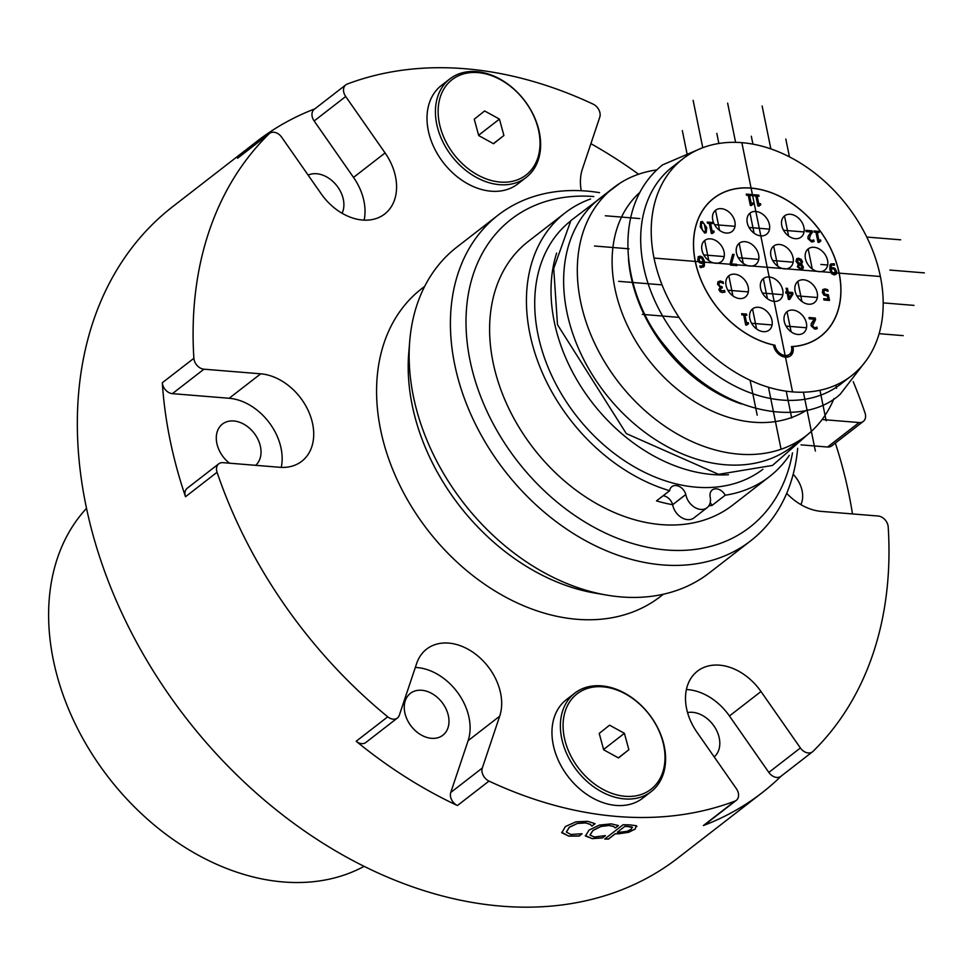 <?xml version="1.0" encoding="UTF-8"?>
<svg xmlns="http://www.w3.org/2000/svg" width="973" height="973" viewBox="0 0 973 973"><rect width="100%" height="100%" fill="white"/><g stroke="black" fill="none" stroke-linecap="round" stroke-linejoin="round"><path stroke-width="1.46" d="M314.851 108.854A412.151 302.895 52.2 0 0 256.969 141.328L172.817 206.556A412.151 302.895 52.2 0 0 185.928 717.879A412.151 302.895 52.2 0 0 677.84 858.052L761.993 792.813A412.151 302.895 52.2 0 0 781.173 776.101M581.234 190.708A51.52 37.862 -127.8 0 1 582.401 169.022L599.769 117.198A9.815 7.212 -127.8 0 0 593.104 104.123A412.151 302.895 52.2 0 0 464.972 68.73A412.151 302.895 52.2 0 0 347.179 84.092A9.815 7.212 -127.8 0 0 345.78 84.87A9.815 7.212 -127.8 0 0 345.695 96.509L385.089 152.943A51.52 37.862 -127.8 0 1 384.651 214.036A51.52 37.862 -127.8 0 1 321.09 193.688L281.696 137.254A9.815 7.212 -127.8 0 0 269.582 133.386L238.032 157.845A9.815 7.212 -127.8 0 0 237.57 158.246L269.12 133.787A412.151 302.895 52.2 0 0 193.882 358.283L162.321 382.742A412.151 302.895 52.2 0 0 185.515 496.729A9.815 7.212 -127.8 0 1 187.205 488.264L218.767 463.805A9.815 7.212 -127.8 0 1 222.975 462.661L279.725 467.283A51.52 37.862 -127.8 0 0 301.788 461.263A51.52 37.862 -127.8 0 0 308.052 410.229A51.52 37.862 -127.8 0 0 260.715 373.814L229.154 398.273L172.391 393.651A9.815 7.212 -127.8 0 1 162.321 382.742M638.58 174.228A412.151 302.895 52.2 0 0 590.891 143.676M822.1 419.533L859.11 422.55A9.815 7.212 -127.8 0 0 863.319 421.406A9.815 7.212 -127.8 0 0 865.009 412.941A412.151 302.895 52.2 0 0 853.212 381.659M852.482 513.926A412.151 302.895 52.2 0 0 835.345 443.08M488.981 781.088A9.815 7.212 -127.8 0 1 482.316 768.013L499.684 716.201A51.52 37.862 -127.8 0 0 480.2 658.04A51.52 37.862 -127.8 0 0 426.612 649.113A51.52 37.862 -127.8 0 0 416.663 663.477L399.295 715.289A9.815 7.212 -127.8 0 1 397.398 718.025L365.848 742.484A9.815 7.212 -127.8 0 1 356.179 741.256A412.151 302.895 52.2 0 0 457.432 805.547L488.981 781.088A412.151 302.895 52.2 0 0 734.907 801.12L703.345 825.578A9.815 7.212 -127.8 0 0 704.744 824.8L736.306 800.341A9.815 7.212 -127.8 0 0 736.379 788.702L696.996 732.268A51.52 37.862 -127.8 0 1 697.434 671.175A51.52 37.862 -127.8 0 1 760.995 691.523L800.39 747.957A9.815 7.212 -127.8 0 0 812.491 751.825A9.815 7.212 -127.8 0 0 812.954 751.424A412.151 302.895 52.2 0 0 888.203 526.928A9.815 7.212 -127.8 0 0 878.133 516.018L821.37 511.397A51.52 37.862 -127.8 0 1 786.683 493.36M703.345 825.578A412.151 302.895 52.2 0 0 761.993 792.813M185.515 496.729L217.064 472.27A412.151 302.895 52.2 0 0 387.741 716.797L356.179 741.256M256.969 141.328A412.151 302.895 52.2 0 0 237.57 158.246M605.303 835.649L602.482 837.826L592.143 838.556L585.466 835.989L588.993 830.115L599.55 825.055L611.299 823.876L618.439 825.566L615.483 827.853A412.151 302.895 -127.8 0 1 615.179 827.841L613.549 826.491L609.183 825.493L601.034 826.454L592.934 830.528L589.991 835.089L594.321 837.011L605.157 835.637A412.151 302.895 52.2 0 0 605.425 835.649L602.506 837.911L592.156 838.641L585.32 835.539M581.951 833.764L579.13 835.953L568.646 836.014L561.835 832.766L565.301 826.612L575.919 821.82L587.801 821.334L595.075 823.693L592.119 825.98A412.151 302.895 -127.8 0 1 591.815 825.955L590.149 824.362L585.685 822.951L577.439 823.438L569.302 827.33L566.408 832.085L570.835 834.469L581.793 833.752A412.151 302.895 52.2 0 0 582.061 833.776L579.142 836.05L568.67 836.111L561.676 832.268M636.281 825.736L635.174 829.069L628.667 832.304L618.451 833.825A412.151 302.895 -127.8 0 1 615.301 833.788L608.441 839.103A412.151 302.895 -127.8 0 1 604.72 839.018L623.134 824.739A412.151 302.895 52.2 0 0 630.151 824.885L636.281 825.736L636.938 826.551M618.354 825.53L615.459 827.768A412.053 302.822 -127.8 0 1 615.167 827.755L613.537 826.405L609.159 825.396L601.01 826.357L592.922 830.431L589.979 834.992M595.002 823.657L592.107 825.895A412.053 302.822 -127.8 0 1 591.803 825.858L590.125 824.277L585.673 822.866L577.415 823.353L569.29 827.232L566.383 832M636.257 825.651L635.162 828.984L628.643 832.207L618.427 833.739A412.053 302.822 -127.8 0 1 615.289 833.703L608.417 839.018A412.053 302.822 -127.8 0 1 604.829 838.933M632.474 827.549L627.804 826.515A412.151 302.895 -127.8 0 1 624.727 826.478L617.393 832.17A412.151 302.895 52.2 0 0 619.923 832.207L626.965 831.356L631.258 829.215L632.049 826.977L627.792 826.43A412.053 302.822 -127.8 0 1 624.715 826.393M624.727 826.478L617.393 832.17M814.17 232.109L813.939 230.978L818.865 231.379L819.096 232.511L817.271 232.365L818.78 239.82L820.616 239.978L820.823 240.988L819.047 242.374L818.001 242.289L815.958 232.255L814.17 232.109M819.266 241.255L818.998 242.362M819.327 241.219L819.047 242.374M820.616 239.978L820.762 240.988M818.78 239.82L820.567 240.015M817.271 232.365L818.731 239.869M813.951 231.027L818.816 231.416L819.035 232.511M754.087 195.853L753.856 194.722L758.782 195.123L759.013 196.254L757.176 196.108L758.697 203.564L760.533 203.71L760.74 204.731L758.964 206.106L757.918 206.021L755.875 195.999L754.087 195.853M758.964 206.106L759.232 204.95L758.904 206.106M760.533 203.71L760.679 204.719M758.697 203.564L760.485 203.746M757.176 196.108L758.648 203.6M753.868 194.758L758.733 195.159L758.952 196.254M701.618 227.098L702.676 230.528L704.403 231.805L705.668 230.759L704.306 224.009L702.542 222.695L701.29 223.741L701.618 227.098M702.542 222.695L701.241 223.778L702.494 222.732L701.241 223.778L701.569 227.147L702.628 230.577L704.343 231.854L705.62 230.796L704.343 231.854M704.403 231.805L705.668 230.759M704.647 233.046L700.244 226.989L700.73 221.82L702.287 221.455L706.653 227.548L706.203 232.693L704.647 233.046M700.706 221.844L702.238 221.491L706.702 227.512L706.228 232.681M730.528 265.106L730.188 263.44L732.633 254.33L734.08 254.452L731.453 263.902L736.67 264.315L736.938 265.629L730.528 265.106M736.67 264.315L736.877 265.629M731.453 263.902L736.622 264.364M734.08 254.452L731.404 263.938M732.62 254.379L734.019 254.488M822.708 289.784L824.958 288.896L827.731 289.735L828.059 291.316L825.201 290.185L823.876 290.745L823.73 292.508L824.63 294.162L828.339 294.697L829.495 300.438L823.961 299.988L823.693 298.675L827.938 299.027L827.33 296.06L823.936 295.16L822.355 292.387L823.109 289.358M827.938 299.027L823.705 298.723M828.339 294.697L829.434 300.438M824.63 294.162L828.278 294.746M825.201 290.185L823.827 290.781L824.581 294.199M825.153 290.222L823.827 290.781L825.153 290.222M827.731 289.735L827.999 291.316M822.647 289.82L824.909 288.932L827.682 289.784M789.346 297.702L791.864 293.627L788.41 293.396L789.298 297.738L788.458 293.347M785.953 293.153L785.71 291.949L786.914 292.046L786.135 288.227L787.437 288.336L788.215 292.155L792.679 292.52L792.995 294.089L789.65 299.453L788.398 299.356L787.157 293.25L785.953 293.153M792.995 294.089L789.614 299.453M792.679 292.52L792.946 294.126M788.215 292.155L792.63 292.557M787.437 288.336L788.166 292.192M786.148 288.276L787.388 288.373M786.914 292.046L785.722 291.997M815.569 319.606L812.479 325.882L814.596 327.877L816.882 327.11L817.211 328.704L814.754 329.154L811.117 325.858L811.19 323.668L814.243 319.205L809.281 318.803L809.013 317.514L815.252 318.025L815.569 319.606L813.623 322.124L812.431 325.931L814.535 327.913L816.834 327.159L817.15 328.728M815.252 318.025L815.52 319.643M809.025 317.563L815.192 318.062M741.876 314.838L741.645 313.695L746.583 314.097L746.814 315.24L744.977 315.082L746.498 322.55L748.322 322.695L748.529 323.717L746.765 325.091L745.719 325.006L743.676 314.984L741.876 314.838M746.984 323.985L746.705 325.091M747.033 323.936L746.765 325.091M748.322 322.695L748.468 323.705M746.498 322.55L748.273 322.732M744.977 315.082L746.437 322.586M746.583 314.097L746.753 315.228M741.657 313.744L746.522 314.145M720.531 288.203L720.92 290.878L724.557 290.55L724.873 292.119M724.52 290.501L723.657 291.049L724.605 290.513L724.934 292.082L722.428 292.557L720.178 291.754L718.852 289.626L720.19 287.181L717.563 284.238L717.94 281.805L720.227 280.978L723.121 281.89L723.45 283.459L720.567 282.267L719.169 282.766L718.962 284.457L719.898 286.123L722.075 286.682L722.319 287.923L720.567 288.178L720.981 290.83L724.399 290.599M722.075 286.682L722.258 287.911M720.567 282.267L719.108 282.815L718.913 284.493L719.838 286.159L722.015 286.731M720.519 282.316L719.108 282.815L720.519 282.316M723.121 281.89L723.389 283.459M717.892 281.842L720.178 281.015L723.073 281.927M832.547 272.975L834.858 273.486L832.499 273.012L831.185 270.02L832.499 273.012M833.897 273.754L835.248 271.297L834.165 269.302L832.803 268.816L831.064 269.314L831.185 270.02M831.064 269.314L831.234 269.983M834.943 268.414L836.61 271.345L836.233 274.07L834.189 274.921L831.733 273.741L829.799 269.533L829.969 264.948L830.747 263.975L834.202 263.707L834.493 265.13L831.611 265.082L830.906 268.207L832.852 267.599L834.943 268.414L836.561 271.394L835.819 274.495M830.942 268.183L832.803 267.636L834.883 268.463M831.574 265.106L830.857 268.244M834.202 263.707L834.433 265.13M830.723 263.999L834.141 263.744M799.186 264.692L798.578 266.882L800.657 268.767L802.056 267.21L800.755 265.507L799.186 264.692L798.638 266.833L800.706 268.73L801.679 268.512M800.657 268.767L801.655 268.536M798.894 263.257L800.511 264.072L797.264 261.287L798.833 263.306M800.475 264.109L801.18 261.786L798.772 259.305L797.69 259.572M798.772 259.305L797.313 261.251M798.711 259.341L797.264 261.287M796.717 258.672L798.505 258.234L801.12 259.39L802.47 261.834L801.351 264.607L803.321 267.186L802.664 269.424L800.925 269.825L797.313 266.748L798.322 264.255L795.95 261.287L796.741 258.648L798.553 258.198L801.18 259.353L802.53 261.786L801.351 264.607M801.776 264.279L803.37 267.149L802.689 269.399M700.171 261.737L703.224 261.761L700.122 261.773L699.04 259.779L700.122 261.773M703.224 261.761L701.776 258.064L699.441 257.577M700.39 257.334L699.088 259.742M700.341 257.371L699.04 259.779M699.903 265.909L702.701 265.957L703.443 262.832L701.497 263.44L699.405 262.625L697.726 259.694L698.529 256.531M698.103 256.981L700.159 256.118L702.591 257.31L704.488 261.555L704.33 266.115L701.314 267.587L700.146 267.344L699.855 265.909L702.676 265.97M702.591 257.31L704.537 261.506L703.625 267.028M698.055 257.018L700.098 256.154L702.53 257.346M707.493 223.231L707.262 222.087L712.187 222.489L712.418 223.632L710.594 223.486L712.102 230.942L713.939 231.088L714.146 232.109L712.37 233.484L711.324 233.398L709.293 223.376L707.493 223.231M712.37 233.484L712.65 232.328L712.321 233.484M713.939 231.088L714.085 232.097M712.102 230.942L713.89 231.124M710.594 223.486L712.054 230.978M712.187 222.489L712.358 223.62M707.274 222.136L712.139 222.537M746.498 195.232L746.267 194.101L751.205 194.503L751.436 195.634L749.599 195.488L751.12 202.943L752.944 203.089L753.151 204.111L751.387 205.498L750.329 205.412L748.298 195.378L746.498 195.232M751.606 204.379L751.326 205.485M751.655 204.342L751.387 205.498M751.12 202.943L752.895 203.138L753.09 204.111M749.599 195.488L751.059 202.98M751.205 194.503L751.375 195.634M746.279 194.138L751.144 194.539M812.406 232.401L810.509 234.882L809.317 238.689L811.421 240.684L813.72 239.917L814.048 241.499L811.591 241.961L807.955 238.653L808.028 236.475L811.068 232.012L806.106 231.61L805.851 230.321L812.078 230.832L812.406 232.401L810.448 234.919L809.256 238.726L811.373 240.72L813.671 239.954L813.987 241.535M812.078 230.832L812.346 232.45M805.863 230.37L812.029 230.869M758.405 307.273A13.44 9.876 -127.8 0 1 770.762 316.784A13.44 9.876 -127.8 0 1 769.132 330.102A13.44 9.876 -127.8 0 1 753.078 325.529A13.44 9.876 -127.8 0 1 752.652 308.842A13.44 9.876 -127.8 0 1 758.405 307.273M769.181 276.989A13.44 9.876 -127.8 0 1 781.538 286.488A13.44 9.876 -127.8 0 1 779.896 299.806A13.44 9.876 -127.8 0 1 763.854 295.233A13.44 9.876 -127.8 0 1 763.428 278.558A13.44 9.876 -127.8 0 1 769.181 276.989M814.024 247.288A13.44 9.876 -127.8 0 1 826.369 256.787A13.44 9.876 -127.8 0 1 824.739 270.105A13.44 9.876 -127.8 0 1 808.697 265.532A13.44 9.876 -127.8 0 1 808.259 248.857A13.44 9.876 -127.8 0 1 814.024 247.288M745.063 241.669A13.44 9.876 -127.8 0 1 757.42 251.168A13.44 9.876 -127.8 0 1 755.778 264.498A13.44 9.876 -127.8 0 1 739.735 259.925A13.44 9.876 -127.8 0 1 739.31 243.238A13.44 9.876 -127.8 0 1 745.063 241.669M790.368 214.279A13.44 9.876 -127.8 0 1 802.725 223.79A13.44 9.876 -127.8 0 1 801.095 237.108A13.44 9.876 -127.8 0 1 785.041 232.535A13.44 9.876 -127.8 0 1 784.615 215.848A13.44 9.876 -127.8 0 1 790.368 214.279M721.334 208.66A13.44 9.876 -127.8 0 1 733.691 218.159A13.44 9.876 -127.8 0 1 732.049 231.477A13.44 9.876 -127.8 0 1 716.006 226.904A13.44 9.876 -127.8 0 1 715.581 210.229A13.44 9.876 -127.8 0 1 721.334 208.66M755.851 211.469A13.44 9.876 -127.8 0 1 768.208 220.98A13.44 9.876 -127.8 0 1 766.566 234.298A13.44 9.876 -127.8 0 1 750.524 229.725A13.44 9.876 -127.8 0 1 750.098 213.038A13.44 9.876 -127.8 0 1 755.851 211.469M710.545 238.859A13.44 9.876 -127.8 0 1 722.89 248.358A13.44 9.876 -127.8 0 1 721.261 261.676A13.44 9.876 -127.8 0 1 705.218 257.103A13.44 9.876 -127.8 0 1 704.793 240.428A13.44 9.876 -127.8 0 1 710.545 238.859M779.507 244.478A13.44 9.876 -127.8 0 1 791.852 253.977A13.44 9.876 -127.8 0 1 790.222 267.295A13.44 9.876 -127.8 0 1 774.167 262.722A13.44 9.876 -127.8 0 1 773.742 246.047A13.44 9.876 -127.8 0 1 779.507 244.478M734.664 274.179A13.44 9.876 -127.8 0 1 747.009 283.678A13.44 9.876 -127.8 0 1 745.379 296.996A13.44 9.876 -127.8 0 1 729.336 292.423A13.44 9.876 -127.8 0 1 728.911 275.748A13.44 9.876 -127.8 0 1 734.664 274.179M803.698 279.798A13.44 9.876 -127.8 0 1 816.055 289.309A13.44 9.876 -127.8 0 1 814.413 302.627A13.44 9.876 -127.8 0 1 798.371 298.054A13.44 9.876 -127.8 0 1 797.945 281.367A13.44 9.876 -127.8 0 1 803.698 279.798M792.849 310.083A13.44 9.876 -127.8 0 1 805.206 319.582A13.44 9.876 -127.8 0 1 803.564 332.9A13.44 9.876 -127.8 0 1 787.522 328.327A13.44 9.876 -127.8 0 1 787.096 311.652A13.44 9.876 -127.8 0 1 792.849 310.083M774.97 345.233A10.01 7.358 52.2 0 0 780.832 353.977A10.01 7.358 52.2 0 0 789.444 354.33A10.01 7.358 52.2 0 0 791.438 346.57A87.242 64.109 52.2 0 0 820.653 336.232A87.242 64.109 52.2 0 0 817.879 228.01A87.242 64.109 52.2 0 0 713.756 198.334A87.242 64.109 52.2 0 0 701.18 280.285A87.242 64.109 52.2 0 0 774.97 345.233L773.912 346.047A10.01 7.358 52.2 0 0 779.774 354.792A10.01 7.358 52.2 0 0 788.385 355.145L789.444 354.33M817.332 338.701A87.242 64.109 52.2 0 0 819.607 337.047L820.653 336.232M713.756 198.334L712.71 199.149A87.242 64.109 52.2 0 0 710.533 200.937M792.861 346.583A11.773 8.66 -127.8 0 1 790.538 355.814A11.773 8.66 -127.8 0 1 780.358 355.364A11.773 8.66 -127.8 0 1 773.499 345.001A87.339 64.182 -127.8 0 1 700.779 279.519A87.339 64.182 -127.8 0 1 713.695 198.261A87.339 64.182 -127.8 0 1 817.94 227.962A87.339 64.182 -127.8 0 1 820.713 336.317A87.339 64.182 -127.8 0 1 792.861 346.583L791.803 347.397A11.773 8.66 -127.8 0 1 789.991 356.203M713.173 198.674A87.339 64.182 -127.8 0 1 716.031 196.68M822.83 334.444A87.339 64.182 -127.8 0 1 820.19 336.719M741.852 142.666A137.388 100.961 52.2 0 0 683.034 158.708A137.388 100.961 52.2 0 0 687.412 329.142A137.388 100.961 52.2 0 0 851.375 375.87A137.388 100.961 52.2 0 0 868.074 239.772A137.388 100.961 52.2 0 0 741.852 142.666L792.557 391.912M628.862 749.721L618.5 757.955L603.674 749.794L599.222 733.411L609.585 725.177L624.411 733.326L628.862 749.721L618.341 757.87M624.411 733.326L603.588 749.478M478.704 135.575L474.252 119.193L484.627 110.946L499.441 119.107L503.905 135.49L493.53 143.724L478.704 135.575M503.905 135.49L493.384 143.651M499.441 119.107L478.619 135.247M793.177 474.289A26.49 19.472 -127.8 0 1 800.876 504.622M687.558 712.577A26.49 19.472 -127.8 0 1 704.111 716.432A26.49 19.472 -127.8 0 1 714.182 756.885M229.506 463.197A26.49 19.472 -127.8 0 1 222.428 424.07A26.49 19.472 -127.8 0 1 245.342 425.092A26.49 19.472 -127.8 0 1 255.656 465.325M433.289 694.369A26.49 19.472 -127.8 0 1 442.849 735.235A26.49 19.472 -127.8 0 1 411.226 726.223A26.49 19.472 -127.8 0 1 410.387 693.36A26.49 19.472 -127.8 0 1 433.289 694.369M308.125 175.128A26.49 19.472 -127.8 0 1 328.205 177.852A26.49 19.472 -127.8 0 1 342.095 213.282M477.938 72.598A60.35 44.357 -127.8 0 1 537.704 158.222A60.35 44.357 -127.8 0 1 451.594 151.204A60.35 44.357 -127.8 0 1 477.938 72.598M476.527 71.625A62.308 45.792 52.2 0 0 449.854 78.91A62.308 45.792 52.2 0 0 451.837 156.215A62.308 45.792 52.2 0 0 526.198 177.402A62.308 45.792 52.2 0 0 533.776 115.678A62.308 45.792 52.2 0 0 476.527 71.625M526.198 177.402L517.782 183.933A62.308 45.792 -127.8 0 1 443.42 162.734A62.308 45.792 -127.8 0 1 441.438 85.429L449.854 78.91M602.907 686.816A60.35 44.357 -127.8 0 1 662.674 772.44A60.35 44.357 -127.8 0 1 576.551 765.435A60.35 44.357 -127.8 0 1 602.907 686.816M601.496 685.856A62.308 45.792 52.2 0 0 574.812 693.129A62.308 45.792 52.2 0 0 576.794 770.434A62.308 45.792 52.2 0 0 651.168 791.633A62.308 45.792 52.2 0 0 658.745 729.896A62.308 45.792 52.2 0 0 601.496 685.856M651.168 791.633L642.752 798.152A62.308 45.792 -127.8 0 1 568.378 776.965A62.308 45.792 -127.8 0 1 566.395 699.648L574.812 693.129M86.561 508.32A228.156 167.672 52.2 0 0 82.741 738.349A228.156 167.672 52.2 0 0 293.797 882.499A228.156 167.672 52.2 0 0 364.097 866.359M656.666 169.922A157.006 115.386 52.2 0 0 613.683 187.631A157.006 115.386 52.2 0 0 618.682 382.425A157.006 115.386 52.2 0 0 806.07 435.819A157.006 115.386 52.2 0 0 833.946 398.602M639.31 192.909A137.388 100.961 52.2 0 0 648.298 359.463A137.388 100.961 52.2 0 0 807.347 409.694M590.55 199.003A166.821 122.598 52.2 0 0 565.07 212.905A166.821 122.598 52.2 0 0 538.361 362.953A166.821 122.598 52.2 0 0 669.643 490.696A9.815 7.212 -127.8 0 1 671.844 486.682A9.815 7.212 -127.8 0 1 679.786 486.731A9.815 7.212 -127.8 0 1 685.795 494.503A166.821 122.598 52.2 0 0 685.831 494.503A14.717 10.812 52.2 0 0 694.491 507.237A14.717 10.812 52.2 0 0 707.079 507.711A14.717 10.812 52.2 0 0 710.059 496.485A166.821 122.598 52.2 0 0 710.083 496.485A9.815 7.212 -127.8 0 1 712.26 489.978A9.815 7.212 -127.8 0 1 725.201 495.221A166.821 122.598 52.2 0 0 769.485 476.6A166.821 122.598 52.2 0 0 789.298 455.388M570.543 221.078A157.006 115.386 52.2 0 0 549.794 371.345A157.006 115.386 52.2 0 0 686.452 485.989A157.006 115.386 52.2 0 0 762.929 469.266M424.714 286.317L421.698 288.653A194.795 143.153 52.2 0 0 427.901 530.309A194.795 143.153 52.2 0 0 660.387 596.558L663.391 594.223M397.398 718.025A9.815 7.212 -127.8 0 1 387.741 716.797M736.306 800.341A9.815 7.212 -127.8 0 1 734.907 801.12M172.391 393.651L203.953 369.193A9.815 7.212 -127.8 0 1 193.882 358.283M203.953 369.193L260.715 373.814M217.064 472.27A9.815 7.212 -127.8 0 1 218.767 463.805M457.432 805.547A9.815 7.212 -127.8 0 1 450.754 792.472L468.122 740.66A51.52 37.862 52.2 0 0 457.991 693.044A51.52 37.862 52.2 0 0 415.325 667.454M781.404 775.895A9.815 7.212 -127.8 0 1 780.942 776.296A9.815 7.212 -127.8 0 1 768.828 772.416L729.434 715.982A51.52 37.862 52.2 0 0 686.391 689.529M364.133 220.153A51.52 37.862 52.2 0 0 353.527 177.414L314.145 120.968A9.815 7.212 -127.8 0 1 314.218 109.341L345.78 84.87M863.319 421.406L831.757 445.865A9.815 7.212 -127.8 0 1 827.549 447.021L801.047 444.856M725.201 495.221L712.054 505.413A9.815 7.212 52.2 0 0 710.181 502.725M712.054 505.413A166.821 122.598 -127.8 0 1 708.818 505.863M685.795 494.503L672.647 504.695A9.815 7.212 52.2 0 0 663.124 495.756M672.647 504.695A166.821 122.598 -127.8 0 1 656.495 500.888L669.643 490.696M685.831 494.503L672.684 504.695A14.717 10.812 52.2 0 0 681.343 517.441A14.717 10.812 52.2 0 0 693.931 517.916L707.079 507.711M565.07 212.905L528.254 241.45A166.821 122.598 52.2 0 0 533.557 448.407A166.821 122.598 52.2 0 0 732.657 505.145L769.485 476.6M281.258 467.381A51.52 37.862 52.2 0 0 229.154 398.273M599.55 192.666A206.081 151.447 52.2 0 0 586.378 191.049A206.081 151.447 52.2 0 0 498.152 215.106L456.86 247.118A206.081 151.447 52.2 0 0 409.742 340.988L408.757 352.883A194.795 143.153 52.2 0 0 594.953 593.08L606.714 595.099A206.081 151.447 52.2 0 0 709.378 572.866L750.657 540.854A206.081 151.447 52.2 0 0 797.678 448.261M409.742 340.988A206.081 151.447 52.2 0 0 606.714 595.099M498.152 215.106A206.081 151.447 52.2 0 0 504.707 470.774A206.081 151.447 52.2 0 0 750.657 540.854M593.785 196.534A194.795 143.153 52.2 0 0 466.712 337.838A194.795 143.153 52.2 0 0 623.973 540.708A194.795 143.153 52.2 0 0 792.484 452.871M556.641 253.077A157.006 115.386 52.2 0 0 592.387 402.81A157.006 115.386 52.2 0 0 728.485 474.739M613.683 187.631L600.013 198.237A157.006 115.386 52.2 0 0 604.999 393.019A157.006 115.386 52.2 0 0 792.399 446.425L806.07 435.819M628.424 258.246A137.388 100.961 52.2 0 0 741.365 403.941M683.034 158.708L672.513 166.857A137.388 100.961 52.2 0 0 676.892 337.303A137.388 100.961 52.2 0 0 840.854 384.019L851.375 375.87M727.634 103.162L735.6 142.338M750.001 213.123L754.087 233.192L750.001 213.123M763.331 278.631L767.417 298.711L763.331 278.631M804.039 231.951L783.557 230.285M769.521 229.142L749.028 227.463M735.004 226.32L714.51 224.654M605.315 215.763L639.808 218.572M716.821 133.41L718.865 143.469M739.188 243.335L743.263 263.367L739.188 243.335M752.53 308.94L756.605 328.971L752.53 308.94M827.682 265.009L820.859 264.449M793.165 262.187L772.708 260.533L793.165 262.187M758.721 259.39L738.276 257.723L758.721 259.39M724.204 256.58L703.759 254.914L724.204 256.58M594.503 246.011L628.996 248.82M768.463 387.266L780.869 448.237M806.52 327.767L786.038 326.101L806.52 327.767M772.076 324.958L751.606 323.291L772.076 324.958M678.996 317.38L642.338 314.388M785.819 139.03L789.444 156.86M808.174 248.93L812.26 269.01M835.88 385.126L836.525 388.288M924.35 272.878L889.857 270.068M751.314 136.22L752.932 144.138M773.669 246.108L777.768 266.225L773.669 246.108M787.023 311.713L791.11 331.829L787.023 311.713M693.129 100.353L702.774 147.714M715.496 210.29L719.594 230.394L715.496 210.29M728.826 275.809L732.924 295.914L728.826 275.809M682.328 130.601L687.4 155.571M704.683 240.513L708.77 260.569M762.127 105.972L770.859 148.893M784.506 215.945L788.58 235.989L784.506 215.945M797.836 281.465L801.91 301.496L797.836 281.465M900.657 239.82L866.773 237.059M880.383 276.502L654.026 258.064M819.971 390.27L826.174 420.798M914 305.388L883.192 302.883M817.356 297.519L796.911 295.853M782.839 294.71L762.394 293.043M748.322 291.9L727.877 290.234M786.233 391.207L791.681 417.989M803.406 392.216L815.374 451.046M903.199 335.636L879.118 333.678M750.074 380.212L757.189 415.179M662.041 284.87L618.646 281.331M482.316 768.013L450.754 792.472M800.39 747.957L768.828 772.416M760.995 691.523L729.434 715.982M314.145 120.968L345.695 96.509M859.11 422.55L827.549 447.021M385.089 152.943L353.527 177.414M499.684 716.201L468.122 740.66M866.311 360.387L840.283 394.15C804.78 427.098 722.27 417.685 665.763 346.777C623.365 297.276 609.074 207.736 662.564 164.887L701.752 148.103M811.896 430.869L772.501 465.435L718.56 474.338L626.296 433.581L557.48 324.666L553.722 268.451L570.883 220.567L619.935 183.228M812.491 751.825L780.942 776.296"/></g></svg>
